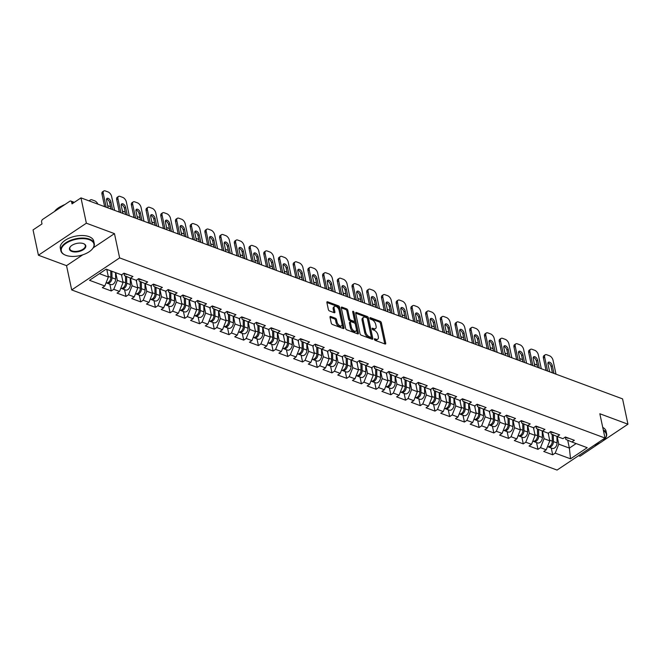 <?xml version="1.0" encoding="UTF-8"?>
<svg xmlns="http://www.w3.org/2000/svg" width="661" height="661" viewBox="0 0 661 661"><rect width="100%" height="100%" fill="white"/><g stroke="black" fill="none" stroke-linecap="round" stroke-linejoin="round"><path stroke-width="0.99" d="M374.382 339.324A0.942 0.504 56.2 0 0 375.2 340.365L385.033 344.009A1.339 0.719 56.2 0 0 385.537 343.993A1.339 0.719 56.2 0 0 385.718 343.224L381.38 322.799A1.339 0.719 56.2 0 0 380.207 321.32L370.375 317.668A0.942 0.504 56.2 0 0 370.02 317.685A0.942 0.504 56.2 0 0 369.896 318.222A0.942 0.504 56.2 0 0 370.714 319.263L371.986 319.734A4.296 2.305 56.2 0 1 375.721 324.46L376.084 326.162A4.296 2.305 56.2 0 1 375.506 328.633A4.296 2.305 56.2 0 1 373.886 328.699L372.614 328.22A0.942 0.504 56.2 0 0 372.267 328.236A0.942 0.504 56.2 0 0 372.135 328.773A0.942 0.504 56.2 0 0 372.953 329.814L374.225 330.285A4.296 2.305 56.2 0 1 377.96 335.011L378.323 336.713A4.296 2.305 56.2 0 1 377.745 339.184A4.296 2.305 56.2 0 1 376.134 339.25L374.861 338.771A0.942 0.504 56.2 0 0 374.506 338.787A0.942 0.504 56.2 0 0 374.382 339.324M330.698 316.479A1.339 0.719 56.2 0 0 330.194 316.503A1.339 0.719 56.2 0 0 330.013 317.272L331.235 322.998A1.339 0.719 56.2 0 0 332.4 324.477L343.323 328.534A1.339 0.719 56.2 0 0 343.827 328.517A1.339 0.719 56.2 0 0 344.009 327.74L339.671 307.324A1.339 0.719 56.2 0 0 338.506 305.845L327.575 301.788A1.339 0.719 56.2 0 0 327.071 301.804A1.339 0.719 56.2 0 0 326.889 302.581L328.36 309.497A1.339 0.719 56.2 0 0 329.533 310.976L334.21 312.711A1.339 0.719 56.2 0 0 334.714 312.694A1.339 0.719 56.2 0 0 334.887 311.926L334.16 308.489A3.586 1.925 56.2 0 1 334.64 306.423A3.586 1.925 56.2 0 1 337.176 307.109A3.586 1.925 56.2 0 1 339.118 310.331L341.968 323.774A3.586 1.925 56.2 0 1 341.489 325.84A3.586 1.925 56.2 0 1 338.961 325.154A3.586 1.925 56.2 0 1 337.019 321.932L336.54 319.693A1.339 0.719 56.2 0 0 335.375 318.214L330.698 316.479L329.988 316.958M114.469 233.63L86.36 223.195L80.981 197.879L622.571 398.88L627.95 424.197L599.841 413.761L605.005 438.036L119.633 257.897L114.469 233.63L93.3 247.776M360.03 333.689A1.339 0.719 56.2 0 0 361.195 335.168L372.118 339.217A1.339 0.719 56.2 0 0 372.622 339.2A1.339 0.719 56.2 0 0 372.804 338.432L368.466 318.007A1.339 0.719 56.2 0 0 367.293 316.528L356.37 312.471A1.339 0.719 56.2 0 0 355.866 312.496A1.339 0.719 56.2 0 0 355.684 313.264L360.03 333.689M357.725 333.879L346.794 329.822A1.339 0.719 56.2 0 1 345.629 328.343L341.291 307.919A1.339 0.719 56.2 0 1 341.473 307.15A1.339 0.719 56.2 0 1 341.977 307.134L346.653 308.869A1.339 0.719 56.2 0 1 347.818 310.348L349.578 318.627A1.339 0.719 56.2 0 0 350.743 320.106L353.842 321.254A1.339 0.719 56.2 0 0 354.354 321.238A1.339 0.719 56.2 0 0 354.527 320.461L352.693 311.843A0.942 0.504 56.2 0 1 352.825 311.298A0.942 0.504 56.2 0 1 353.486 311.48A0.942 0.504 56.2 0 1 353.99 312.322L358.402 333.086A1.339 0.719 56.2 0 1 358.229 333.855A1.339 0.719 56.2 0 1 357.725 333.879M86.36 223.195L38.429 255.229L66.538 265.656L71.694 289.931L119.633 257.897M71.694 289.931L557.066 470.07L605.005 438.036M109.85 284.189L111.288 290.972L113.783 289.311L117.344 280.33L115.725 272.696M111.288 290.972L102.331 287.651L104.818 285.982L89.491 280.297L106.173 269.151L121.5 274.836L123.995 273.175L132.952 276.496L130.465 278.165L136.216 280.297L138.711 278.628L147.667 281.958L145.172 283.627L150.931 285.759L153.418 284.09L162.383 287.419L159.888 289.08L165.647 291.22L168.134 289.551L177.098 292.881L174.603 294.542L180.354 296.682L182.849 295.013L191.806 298.342L189.319 300.003L195.069 302.143L197.565 300.474L206.521 303.804L204.034 305.465L209.785 307.605L212.28 305.936L221.237 309.257L218.741 310.926L224.5 313.066L226.987 311.397L235.952 314.719L233.457 316.388L239.216 318.519L241.703 316.859L250.668 320.18L248.172 321.849L253.923 323.981L256.418 322.32L265.383 325.642L262.888 327.311L268.639 329.442L271.134 327.782L280.09 331.103L277.603 332.772L283.354 334.904L285.849 333.243L294.806 336.565L292.311 338.234L298.07 340.365L300.557 338.705L309.522 342.026L307.026 343.695L312.785 345.827L315.272 344.158L324.237 347.488L321.742 349.157L327.492 351.288L329.988 349.619L338.953 352.949L336.457 354.61L342.208 356.75L344.703 355.081L353.66 358.411L351.173 360.071L356.923 362.211L359.419 360.542L368.375 363.872L365.888 365.533L371.639 367.673L374.134 366.004L383.091 369.334L380.596 370.995L386.355 373.135L388.842 371.465L397.806 374.795L395.311 376.456L401.062 378.596L403.557 376.927L412.522 380.249L410.027 381.918L415.777 384.049L418.273 382.389L427.229 385.71L424.742 387.379L430.493 389.511L432.988 387.85L441.945 391.172L439.458 392.841L445.208 394.972L447.704 393.312L456.66 396.633L454.165 398.302L459.924 400.434L462.411 398.773L471.376 402.095L468.88 403.764L474.639 405.895L477.126 404.235L486.091 407.556L483.596 409.225L489.347 411.357L491.842 409.688L500.798 413.018L498.311 414.687L504.062 416.818L506.557 415.149L515.514 418.479L513.027 420.14L518.778 422.28L521.273 420.611L530.229 423.941L527.734 425.601L533.493 427.741L535.98 426.072L544.945 429.402L542.45 431.063L548.209 433.203L550.696 431.534L559.66 434.864L557.165 436.524L562.916 438.664L565.411 436.995L574.376 440.325L571.881 441.986L587.208 447.679L570.526 458.825L555.199 453.132L558.76 444.151L557.14 436.516M551.266 448.018L552.703 454.801L555.199 453.132M552.703 454.801L543.747 451.471L546.242 449.81L540.483 447.671L544.053 438.689L542.425 431.055L536.426 428.485L535.988 426.403M536.55 442.556L537.996 449.34L540.483 447.671M537.996 449.34L529.031 446.01L531.527 444.349L525.768 442.209L529.337 433.228L527.709 425.593L521.719 423.032L521.273 420.941M521.835 437.095L523.281 443.878L525.768 442.209M523.281 443.878L514.316 440.557L516.811 438.887L511.06 436.747L514.622 427.766L513.002 420.132L507.004 417.57L506.557 415.48M507.119 431.633L508.565 438.417L511.06 436.747M508.565 438.417L499.6 435.095L502.096 433.426L496.345 431.294L499.906 422.305L498.287 414.67M492.412 426.171L493.85 432.955L496.345 431.294M493.85 432.955L484.893 429.633L487.38 427.964L481.629 425.833L485.191 416.843L483.571 409.209M477.696 420.71L479.134 427.493L481.629 425.833M479.134 427.493L470.178 424.172L472.673 422.503L466.914 420.371L470.483 411.39L468.856 403.747M462.981 415.248L464.419 422.032L466.914 420.371M464.419 422.032L455.462 418.71L457.957 417.041L452.198 414.91L455.768 405.928L454.14 398.286L448.15 395.724L447.704 393.642M448.265 409.787L449.711 416.57L452.198 414.91M449.711 416.57L440.747 413.249L443.242 411.58L437.491 409.448L441.052 400.467L439.433 392.832L433.434 390.263L432.988 388.181M433.55 404.334L434.996 411.109L437.491 409.448M434.996 411.109L426.031 407.787L428.526 406.118L422.776 403.987L426.337 395.005L424.717 387.371L418.719 384.801L418.273 382.719M418.843 398.872L420.28 405.656L422.776 403.987M420.28 405.656L411.324 402.326L413.811 400.657L408.06 398.525L411.621 389.544L410.002 381.909M404.127 393.411L405.565 400.194L408.06 398.525M405.565 400.194L396.608 396.864L399.095 395.204L393.345 393.064L396.914 384.082L395.286 376.448M389.412 387.949L390.849 394.733L393.345 393.064M390.849 394.733L381.893 391.403L384.388 389.742L378.629 387.602L382.198 378.621L380.571 370.986M374.696 382.488L376.142 389.271L378.629 387.602M376.142 389.271L367.177 385.941L369.673 384.281L363.914 382.141L367.483 373.159L365.855 365.525M359.981 377.026L361.427 383.81L363.914 382.141M361.427 383.81L352.462 380.48L354.957 378.819L349.206 376.679L352.767 367.698L351.148 360.063L345.149 357.502L344.703 355.411M345.273 371.565L346.711 378.348L349.206 376.679M346.711 378.348L337.754 375.027L340.241 373.358L334.491 371.218L338.052 362.236L336.432 354.602M330.558 366.103L331.996 372.887L334.491 371.218M331.996 372.887L323.039 369.565L325.526 367.896L319.775 365.764L323.345 356.775L321.717 349.14M315.842 360.642L317.28 367.425L319.775 365.764M317.28 367.425L308.323 364.104L310.819 362.435L305.06 360.303L308.629 351.313L307.001 343.679M301.127 355.18L302.573 361.964L305.06 360.303M302.573 361.964L293.608 358.642L296.103 356.973L290.344 354.841L293.914 345.86L292.286 338.217M286.411 349.719L287.857 356.502L290.344 354.841M287.857 356.502L278.892 353.181L281.388 351.512L275.637 349.38L279.198 340.398L277.579 332.756M271.696 344.257L273.142 351.041L275.637 349.38M273.142 351.041L264.177 347.719L266.672 346.05L260.921 343.918L264.483 334.937L262.863 327.302L256.865 324.733L256.418 322.651M256.989 338.796L258.426 345.579L260.921 343.918M258.426 345.579L249.47 342.258L251.957 340.589L246.206 338.457L249.767 329.475L248.148 321.841M242.273 333.342L243.711 340.126L246.206 338.457M243.711 340.126L234.754 336.796L237.249 335.127L231.49 332.995L235.06 324.014L233.432 316.379M227.558 327.881L229.003 334.664L231.49 332.995M229.003 334.664L220.039 331.335L222.534 329.674L216.775 327.534L220.344 318.552L218.717 310.918M212.842 322.419L214.288 329.203L216.775 327.534M214.288 329.203L205.323 325.873L207.818 324.212L202.068 322.072L205.629 313.091L204.009 305.456M198.126 316.958L199.572 323.741L202.068 322.072M199.572 323.741L190.608 320.411L193.103 318.751L187.352 316.611L190.913 307.629L189.294 299.995M183.419 311.496L184.857 318.28L187.352 316.611M184.857 318.28L175.9 314.95L178.387 313.289L172.637 311.149L176.198 302.168L174.578 294.533M168.704 306.035L170.141 312.818L172.637 311.149M170.141 312.818L161.185 309.488L163.672 307.828L157.921 305.688L161.491 296.706L159.863 289.072L153.864 286.51L153.426 284.42M153.988 300.573L155.426 307.357L157.921 305.688M155.426 307.357L146.469 304.035L148.965 302.366L143.206 300.234L146.775 291.245L145.147 283.61M139.273 295.112L140.719 301.895L143.206 300.234M140.719 301.895L131.754 298.574L134.249 296.905L128.498 294.773L132.06 285.783L130.44 278.149M124.557 289.65L126.003 296.434L128.498 294.773M126.003 296.434L117.038 293.112L119.534 291.443L113.783 289.311M123.995 273.497L124.442 275.587L130.465 278.165M117.344 280.33L123.095 282.462L121.475 274.827M119.534 291.443L123.095 282.462M138.711 278.959L139.157 281.049L145.172 283.627M132.06 285.783L137.81 287.923L136.191 280.289M134.249 296.905L137.81 287.923M146.775 291.245L152.526 293.385L150.906 285.75M148.965 302.366L152.526 293.385M168.142 289.882L168.58 291.972L174.603 294.542M161.491 296.706L167.241 298.846L165.622 291.212M163.672 307.828L167.241 298.846M182.849 295.343L183.295 297.425L189.319 300.003M176.198 302.168L181.957 304.308L180.329 296.673M178.387 313.289L181.957 304.308M197.565 300.805L198.011 302.887L204.034 305.465M190.913 307.629L196.672 309.769L195.045 302.135M193.103 318.751L196.672 309.769M212.28 306.266L212.726 308.348L218.741 310.926M205.629 313.091L211.38 315.231L209.76 307.596M207.818 324.212L211.38 315.231M226.996 311.728L227.434 313.81L233.457 316.388M220.344 318.552L226.095 320.684L224.476 313.05M222.534 329.674L226.095 320.684M241.711 317.189L242.149 319.271L248.172 321.849M235.06 324.014L240.811 326.146L239.191 318.511M237.249 335.127L240.811 326.146M249.767 329.475L255.526 331.607L253.898 323.973M251.957 340.589L255.526 331.607M271.134 328.112L271.58 330.194L277.603 332.772M264.483 334.937L270.242 337.069L268.614 329.434M266.672 346.05L270.242 337.069M285.849 333.565L286.296 335.656L292.311 338.234M279.198 340.398L284.949 342.53L283.329 334.896M281.388 351.512L284.949 342.53M300.565 339.027L301.003 341.117L307.026 343.695M293.914 345.86L299.664 347.992L298.045 340.357M296.103 356.973L299.664 347.992M315.28 344.488L315.718 346.579L321.742 349.157M308.629 351.313L314.38 353.453L312.76 345.819M310.819 362.435L314.38 353.453M329.988 349.95L330.434 352.04L336.457 354.61M323.345 356.775L329.095 358.915L327.468 351.28M325.526 367.896L329.095 358.915M338.052 362.236L343.811 364.376L342.183 356.742M340.241 373.358L343.811 364.376M359.419 360.873L359.865 362.955L365.888 365.533M352.767 367.698L358.518 369.838L356.899 362.203M354.957 378.819L358.518 369.838M374.134 366.334L374.58 368.417L380.596 370.995M367.483 373.159L373.234 375.299L371.614 367.665M369.673 384.281L373.234 375.299M388.85 371.796L389.288 373.878L395.311 376.456M382.198 378.621L387.949 380.761L386.33 373.126M384.388 389.742L387.949 380.761M403.557 377.257L404.003 379.34L410.027 381.918M396.914 384.082L402.665 386.214L401.037 378.579M399.095 395.204L402.665 386.214M411.621 389.544L417.38 391.676L415.752 384.041M413.811 400.657L417.38 391.676M426.337 395.005L432.096 397.137L430.468 389.503M428.526 406.118L432.096 397.137M441.052 400.467L446.803 402.599L445.183 394.964M443.242 411.58L446.803 402.599M462.419 399.095L462.857 401.186L468.88 403.764M455.768 405.928L461.518 408.06L459.899 400.426M457.957 417.041L461.518 408.06M477.135 404.557L477.573 406.647L483.596 409.225M470.483 411.39L476.234 413.522L474.615 405.887M472.673 422.503L476.234 413.522M491.842 410.018L492.288 412.109L498.311 414.687M485.191 416.843L490.949 418.983L489.322 411.349M487.38 427.964L490.949 418.983M499.906 422.305L505.665 424.445L504.037 416.81M502.096 433.426L505.665 424.445M514.622 427.766L520.372 429.906L518.753 422.272M516.811 438.887L520.372 429.906M529.337 433.228L535.088 435.368L533.468 427.733M531.527 444.349L535.088 435.368M550.704 431.864L551.142 433.947L557.165 436.524M544.053 438.689L549.803 440.829L548.184 433.195M546.242 449.81L549.803 440.829M565.411 437.326L565.857 439.408L571.881 441.986M558.76 444.151L569.377 448.092L576.144 443.564M567.7 440.201L569.377 448.092L570.526 458.825M578.582 455.693L580.019 456.23L600.205 442.738M602.642 441.11L627.95 424.197M38.429 255.229L33.05 229.912L42.015 223.922L41.618 222.071A2.049 1.388 -69.6 0 1 42.692 219.378L69.818 201.25A2.049 1.388 -69.6 0 1 70.901 201.06A2.049 1.388 -69.6 0 1 71.628 202.018L72.016 203.869L80.981 197.879M99.406 273.671L108.387 277L106.76 269.366M104.818 285.982L108.387 277M66.538 265.656L82.757 254.824M374.481 339.63L375.175 339.886A4.296 2.305 56.2 0 0 376.787 339.828L377.745 339.184M375.506 328.633L374.547 329.277A4.296 2.305 56.2 0 1 372.928 329.335L372.242 329.079M384.768 343.918A1.339 0.719 56.2 0 0 384.76 343.86L380.422 323.444A1.339 0.719 56.2 0 0 379.249 321.965L370.003 318.528M371.854 339.126A1.339 0.719 56.2 0 0 371.846 339.068L367.499 318.643A1.339 0.719 56.2 0 0 366.334 317.173L355.676 313.215M370.763 337.25A0.942 0.504 56.2 0 0 371.118 337.242A0.942 0.504 56.2 0 0 371.242 336.697L367.433 318.776A0.942 0.504 56.2 0 0 366.615 317.743L365.269 317.239A4.296 2.305 56.2 0 0 363.657 317.305A4.296 2.305 56.2 0 0 363.079 319.775L365.682 332.029A4.296 2.305 56.2 0 0 369.416 336.755L370.763 337.25L369.805 337.895A0.942 0.504 56.2 0 0 370.16 337.878L371.118 337.242M363.657 317.305L362.699 317.941A4.296 2.305 56.2 0 0 362.121 320.411L363.079 319.775M369.805 337.895L368.458 337.399A4.296 2.305 56.2 0 1 364.723 332.665L362.121 320.411M341.283 307.869L345.695 309.505L346.653 308.869M354.354 321.238L353.387 321.874A1.339 0.719 56.2 0 1 352.883 321.899L349.785 320.742A1.339 0.719 56.2 0 1 348.62 319.271L346.86 310.984A1.339 0.719 56.2 0 0 345.695 309.505M357.461 333.78A1.339 0.719 56.2 0 0 357.444 333.731L353.032 312.967A0.942 0.504 56.2 0 0 352.834 312.488M351.404 327.22A3.586 1.925 56.2 0 0 353.346 330.442A3.586 1.925 56.2 0 0 355.874 331.128A3.586 1.925 56.2 0 0 356.353 329.062L355.354 324.32A1.339 0.719 56.2 0 0 354.18 322.841L351.082 321.692A1.339 0.719 56.2 0 0 350.578 321.709A1.339 0.719 56.2 0 0 350.396 322.485L351.404 327.22L350.446 327.864A3.586 1.925 56.2 0 0 352.387 331.078A3.586 1.925 56.2 0 0 354.916 331.764L355.874 331.128M350.578 321.709L349.619 322.353A1.339 0.719 56.2 0 0 349.438 323.122L350.396 322.485M350.446 327.864L349.438 323.122M341.489 325.84L340.531 326.476A3.586 1.925 56.2 0 1 338.002 325.79A3.586 1.925 56.2 0 1 336.061 322.576L335.581 320.337A1.339 0.719 56.2 0 0 334.416 318.858L330.004 317.222M334.64 306.423L333.681 307.068A3.586 1.925 56.2 0 0 333.202 309.133L334.16 308.489M333.945 312.612A1.339 0.719 56.2 0 0 333.929 312.562L333.202 309.133M343.059 328.434A1.339 0.719 56.2 0 0 343.051 328.385L338.713 307.96A1.339 0.719 56.2 0 0 337.54 306.481L326.881 302.523M548.06 446.729A4.511 3.057 -69.6 0 0 548.589 447.026A4.511 3.057 -69.6 0 0 551.861 445.828A4.511 3.057 -69.6 0 0 553.431 441.589L553.298 434.872M548.589 447.026L552.224 448.373A4.511 3.057 -69.6 0 0 555.488 447.175A4.511 3.057 -69.6 0 0 557.058 442.936L556.934 436.425M551.985 443.167A2.735 1.851 110.4 0 1 551.786 443.705M537.277 365.326A4.098 2.206 56.2 0 0 536.154 364.674L534.427 364.029M547.506 446.621A4.511 3.057 -69.6 0 0 552.299 441.176L552.166 434.384M548.572 435.037L548.531 432.98M530.452 364.698A4.098 2.206 -123.8 0 1 530.634 364.55L531.171 364.194M547.969 362.93A3.148 1.686 -123.8 0 1 551.076 366.491L552.431 372.854M546.06 370.49L543.408 358.006A4.098 2.206 -123.8 0 1 543.962 355.643L545.209 354.817A4.098 2.206 56.2 0 0 544.656 357.171L543.408 358.006M568.708 438.218A4.511 3.057 110.4 0 1 567.559 438.119L565.097 437.21M545.209 354.817A4.098 2.206 56.2 0 1 546.746 354.759L549.481 355.767A4.098 2.206 56.2 0 1 553.05 360.286L556 374.176M547.605 371.061L544.656 357.171M549.638 371.812L547.986 364.054A3.148 1.686 -123.8 0 1 548.407 362.245A3.148 1.686 -123.8 0 1 550.621 362.839A3.148 1.686 -123.8 0 1 552.323 365.665L553.976 373.424M602.741 427.394A17.087 8.593 -12 0 1 606.079 431.236L606.616 433.773A17.087 8.593 -12 0 1 604.542 439.325A17.087 8.593 -12 0 1 604.402 439.482M603.278 429.939A17.087 8.593 -12 0 1 606.616 433.773M594.214 445.25A16.682 8.386 168 0 0 604.261 439.631A16.682 8.386 168 0 0 603.443 430.691M89.326 239.712A16.682 8.386 168 0 0 66.422 243.066A16.682 8.386 168 0 0 65.373 255.121A16.682 8.386 168 0 0 65.935 255.344A16.682 8.386 168 0 0 91.912 249.478A16.682 8.386 168 0 0 89.326 239.712M65.191 255.039A17.087 8.593 -12 0 1 65.001 254.956A17.087 8.593 -12 0 1 60.845 250.734A17.087 8.593 -12 0 1 70.372 240.414A17.087 8.593 -12 0 1 89.541 239.175A17.087 8.593 -12 0 1 94.275 243.628A17.087 8.593 -12 0 1 92.193 249.18A17.087 8.593 -12 0 1 92.053 249.329M83.476 243.62A8.337 4.197 -12 0 1 83.757 243.727A8.337 4.197 -12 0 1 83.236 249.759A8.337 4.197 -12 0 1 71.785 251.436A8.337 4.197 -12 0 1 70.487 246.553A8.337 4.197 -12 0 1 83.476 243.62M70.636 246.404A7.932 3.991 168 0 0 69.802 248.825A7.932 3.991 168 0 0 71.999 250.899A7.932 3.991 168 0 0 80.89 250.321A7.932 3.991 168 0 0 85.31 245.528A7.932 3.991 168 0 0 83.567 243.653M54.541 211.462A17.087 8.593 -12 0 1 64.109 205.067M61.919 205.943A12.303 6.189 -12 0 1 64.869 204.555M60.845 250.734L60.3 248.189A17.087 8.593 -12 0 1 69.826 237.869A17.087 8.593 -12 0 1 89.004 236.63A17.087 8.593 -12 0 1 93.73 241.083L94.275 243.628M533.344 441.267A4.511 3.057 -69.6 0 0 533.881 441.565A4.511 3.057 -69.6 0 0 537.145 440.366A4.511 3.057 -69.6 0 0 538.715 436.128L538.583 429.41M533.881 441.565L537.509 442.911A4.511 3.057 -69.6 0 0 540.781 441.713A4.511 3.057 -69.6 0 0 542.342 437.483L542.218 430.964M537.269 437.706A2.735 1.851 110.4 0 1 537.079 438.243M522.562 359.865A4.098 2.206 56.2 0 0 521.446 359.212L519.711 358.576M532.791 441.16A4.511 3.057 -69.6 0 0 537.583 435.715L537.451 428.923M533.857 429.584L533.824 427.518M515.745 359.237A4.098 2.206 -123.8 0 1 515.919 359.088L516.456 358.733M518.629 435.806A4.511 3.057 -69.6 0 0 519.166 436.103A4.511 3.057 -69.6 0 0 522.43 434.905A4.511 3.057 -69.6 0 0 523.999 430.675L523.876 423.949M519.166 436.103L522.793 437.45A4.511 3.057 -69.6 0 0 526.065 436.252A4.511 3.057 -69.6 0 0 527.627 432.021L527.511 425.502M522.562 432.253A2.735 1.851 110.4 0 1 522.364 432.781M507.846 354.403A4.098 2.206 56.2 0 0 506.731 353.751L504.996 353.114M518.075 435.698A4.511 3.057 -69.6 0 0 522.868 430.253L522.735 423.47M519.149 424.122L519.108 422.057M501.03 353.775A4.098 2.206 -123.8 0 1 501.203 353.627L501.74 353.271M503.913 430.352A4.511 3.057 -69.6 0 0 504.45 430.642A4.511 3.057 -69.6 0 0 507.722 429.443A4.511 3.057 -69.6 0 0 509.284 425.213L509.16 418.487M504.45 430.642L508.086 431.988A4.511 3.057 -69.6 0 0 511.35 430.79A4.511 3.057 -69.6 0 0 512.919 426.56L512.796 420.049M507.846 426.791A2.735 1.851 110.4 0 1 507.648 427.32M493.131 348.942A4.098 2.206 56.2 0 0 492.015 348.289L490.288 347.653M503.36 430.237A4.511 3.057 -69.6 0 0 508.152 424.792L508.028 418.008M504.434 418.661L504.393 416.595M486.314 348.314A4.098 2.206 -123.8 0 1 486.488 348.165L487.025 347.81M489.198 424.891A4.511 3.057 -69.6 0 0 489.735 425.18A4.511 3.057 -69.6 0 0 493.007 423.982A4.511 3.057 -69.6 0 0 494.568 419.752L494.445 413.026M489.735 425.18L493.37 426.527A4.511 3.057 -69.6 0 0 496.634 425.329A4.511 3.057 -69.6 0 0 498.204 421.098L498.08 414.587M493.131 421.33A2.735 1.851 110.4 0 1 492.932 421.858M478.415 343.48A4.098 2.206 56.2 0 0 477.3 342.828L475.573 342.191M488.644 424.775A4.511 3.057 -69.6 0 0 493.437 419.33L493.313 412.547M489.718 413.199L489.677 411.134M471.599 342.852A4.098 2.206 -123.8 0 1 471.78 342.704L472.318 342.348M474.491 419.429A4.511 3.057 -69.6 0 0 475.019 419.718A4.511 3.057 -69.6 0 0 478.291 418.52A4.511 3.057 -69.6 0 0 479.861 414.29L479.729 407.564M475.019 419.718L478.655 421.065A4.511 3.057 -69.6 0 0 481.919 419.867A4.511 3.057 -69.6 0 0 483.488 415.637L483.365 409.126M478.415 415.868A2.735 1.851 110.4 0 1 478.217 416.397M463.708 338.019A4.098 2.206 56.2 0 0 462.584 337.374L460.857 336.73M473.937 419.314A4.511 3.057 -69.6 0 0 478.729 413.869L478.597 407.085M475.003 407.738L474.962 405.672M456.883 337.391A4.098 2.206 -123.8 0 1 457.065 337.242L457.602 336.887M533.253 357.469A3.148 1.686 -123.8 0 1 536.36 361.03L537.715 367.392M531.345 365.029L528.693 352.544A4.098 2.206 -123.8 0 1 529.246 350.181L530.494 349.355A4.098 2.206 56.2 0 0 529.94 351.71L528.693 352.544M553.992 432.757A4.511 3.057 110.4 0 1 552.852 432.658L550.382 431.749M530.494 349.355A4.098 2.206 56.2 0 1 532.031 349.297L534.766 350.305A4.098 2.206 56.2 0 1 538.335 354.825L541.285 368.714M532.89 365.599L529.94 351.71M534.923 366.351L533.27 358.593A3.148 1.686 -123.8 0 1 533.691 356.783A3.148 1.686 -123.8 0 1 535.906 357.386A3.148 1.686 -123.8 0 1 537.608 360.204L539.26 367.962M518.538 352.007A3.148 1.686 -123.8 0 1 521.653 355.577L523 361.931M516.638 359.567L513.977 347.083A4.098 2.206 -123.8 0 1 514.531 344.72L515.778 343.894A4.098 2.206 56.2 0 0 515.225 346.248L513.977 347.083M539.277 427.295A4.511 3.057 110.4 0 1 538.137 427.204L535.666 426.287M515.778 343.894A4.098 2.206 56.2 0 1 517.315 343.836L520.058 344.852A4.098 2.206 56.2 0 1 523.619 349.363L526.569 363.253M518.183 360.138L515.225 346.248M520.207 360.889L518.555 353.131A3.148 1.686 -123.8 0 1 518.976 351.322A3.148 1.686 -123.8 0 1 521.198 351.925A3.148 1.686 -123.8 0 1 522.892 354.742L524.545 362.501M503.822 346.546A3.148 1.686 -123.8 0 1 506.937 350.115L508.284 356.469M501.922 354.106L499.27 341.621A4.098 2.206 -123.8 0 1 499.815 339.267L501.063 338.432A4.098 2.206 56.2 0 0 500.509 340.787L499.27 341.621M524.57 421.834A4.511 3.057 110.4 0 1 523.421 421.743L520.951 420.826M501.063 338.432A4.098 2.206 56.2 0 1 502.608 338.374L505.343 339.39A4.098 2.206 56.2 0 1 508.904 343.902L511.862 357.791M503.467 354.676L500.509 340.787M505.491 355.428L503.839 347.669A3.148 1.686 -123.8 0 1 504.269 345.86A3.148 1.686 -123.8 0 1 506.483 346.463A3.148 1.686 -123.8 0 1 508.185 349.281L509.829 357.039M489.107 341.084A3.148 1.686 -123.8 0 1 492.222 344.654L493.569 351.008M487.207 348.644L484.554 336.16A4.098 2.206 -123.8 0 1 485.1 333.805L486.347 332.97A4.098 2.206 56.2 0 0 485.802 335.325L484.554 336.16M509.854 416.372A4.511 3.057 110.4 0 1 508.706 416.281L506.243 415.364M486.347 332.97A4.098 2.206 56.2 0 1 487.892 332.913L490.627 333.929A4.098 2.206 56.2 0 1 494.197 338.449L497.146 352.33M488.752 349.215L485.802 335.325M490.776 349.966L489.132 342.208A3.148 1.686 -123.8 0 1 489.553 340.398A3.148 1.686 -123.8 0 1 491.767 341.002A3.148 1.686 -123.8 0 1 493.47 343.819L495.114 351.578M474.391 335.623A3.148 1.686 -123.8 0 1 477.506 339.192L478.861 345.546M472.491 343.183L469.839 330.698A4.098 2.206 -123.8 0 1 470.392 328.343L471.632 327.509A4.098 2.206 56.2 0 0 471.086 329.872L469.839 330.698M495.139 410.919A4.511 3.057 110.4 0 1 493.99 410.82L491.528 409.903M471.632 327.509A4.098 2.206 56.2 0 1 473.177 327.451L475.912 328.467A4.098 2.206 56.2 0 1 479.481 332.987L482.431 346.876M474.036 343.753L471.086 329.872M476.069 344.513L474.416 336.746A3.148 1.686 -123.8 0 1 474.838 334.937A3.148 1.686 -123.8 0 1 477.052 335.54A3.148 1.686 -123.8 0 1 478.754 338.358L480.407 346.116M459.775 413.968A4.511 3.057 -69.6 0 0 460.312 414.257A4.511 3.057 -69.6 0 0 463.576 413.059A4.511 3.057 -69.6 0 0 465.146 408.829L465.013 402.111M460.312 414.257L463.939 415.604A4.511 3.057 -69.6 0 0 467.211 414.406A4.511 3.057 -69.6 0 0 468.773 410.175L468.649 403.664M463.7 410.407A2.735 1.851 110.4 0 1 463.51 410.935M448.993 332.557A4.098 2.206 56.2 0 0 447.877 331.913L446.142 331.268M459.221 413.852A4.511 3.057 -69.6 0 0 464.014 408.407L463.882 401.624M460.287 402.276L460.254 400.219M442.176 331.929A4.098 2.206 -123.8 0 1 442.349 331.789L442.887 331.425M459.684 330.161A3.148 1.686 -123.8 0 1 462.791 333.731L464.146 340.085M457.776 337.721L455.123 325.237A4.098 2.206 -123.8 0 1 455.677 322.882L456.925 322.047A4.098 2.206 56.2 0 0 456.371 324.411L455.123 325.237M480.423 405.457A4.511 3.057 110.4 0 1 479.275 405.358L476.812 404.441M456.925 322.047A4.098 2.206 56.2 0 1 458.461 321.99L461.196 323.006A4.098 2.206 56.2 0 1 464.766 327.526L467.715 341.415M459.321 338.3L456.371 324.411M461.353 339.052L459.701 331.285A3.148 1.686 -123.8 0 1 460.122 329.475A3.148 1.686 -123.8 0 1 462.336 330.079A3.148 1.686 -123.8 0 1 464.039 332.896L465.691 340.663M445.06 408.506A4.511 3.057 -69.6 0 0 445.597 408.795A4.511 3.057 -69.6 0 0 448.86 407.597A4.511 3.057 -69.6 0 0 450.43 403.367L450.306 396.65M445.597 408.795L449.224 410.151A4.511 3.057 -69.6 0 0 452.496 408.952A4.511 3.057 -69.6 0 0 454.057 404.714L453.942 398.203M448.993 404.945A2.735 1.851 110.4 0 1 448.794 405.474M434.277 327.096A4.098 2.206 56.2 0 0 433.162 326.451L431.426 325.807M444.506 408.391A4.511 3.057 -69.6 0 0 449.298 402.946L449.166 396.162M445.58 396.815L445.539 394.757M427.46 326.468A4.098 2.206 -123.8 0 1 427.634 326.327L428.171 325.964M444.969 324.708A3.148 1.686 -123.8 0 1 448.075 328.269L449.43 334.623M443.06 332.26L440.408 319.784A4.098 2.206 -123.8 0 1 440.961 317.42L442.209 316.586A4.098 2.206 56.2 0 0 441.655 318.949L440.408 319.784M465.708 399.996A4.511 3.057 110.4 0 1 464.567 399.897L462.097 398.98M442.209 316.586A4.098 2.206 56.2 0 1 443.746 316.528L446.481 317.544A4.098 2.206 56.2 0 1 450.05 322.064L453 335.953M444.605 332.838L441.655 318.949M446.638 333.59L444.985 325.823A3.148 1.686 -123.8 0 1 445.407 324.014A3.148 1.686 -123.8 0 1 447.629 324.617A3.148 1.686 -123.8 0 1 449.323 327.435L450.976 335.201M430.344 403.045A4.511 3.057 -69.6 0 0 430.881 403.334A4.511 3.057 -69.6 0 0 434.145 402.144A4.511 3.057 -69.6 0 0 435.715 397.905L435.591 391.188M430.881 403.334L434.508 404.689A4.511 3.057 -69.6 0 0 437.78 403.491A4.511 3.057 -69.6 0 0 439.35 399.252L439.226 392.741M434.277 399.484A2.735 1.851 110.4 0 1 434.079 400.012M419.561 321.634A4.098 2.206 56.2 0 0 418.446 320.99L416.719 320.345M429.79 402.937A4.511 3.057 -69.6 0 0 434.583 397.484L434.459 390.701M430.865 391.353L430.823 389.296M412.745 321.006A4.098 2.206 -123.8 0 1 412.918 320.866L413.456 320.502M430.253 319.246A3.148 1.686 -123.8 0 1 433.368 322.808L434.715 329.161M428.353 326.798L425.701 314.322A4.098 2.206 -123.8 0 1 426.246 311.959L427.493 311.124A4.098 2.206 56.2 0 0 426.94 313.488L425.701 314.322M451 394.534A4.511 3.057 110.4 0 1 449.852 394.435L447.381 393.518M427.493 311.124A4.098 2.206 56.2 0 1 429.039 311.067L431.773 312.083A4.098 2.206 56.2 0 1 435.335 316.602L438.293 330.492M429.898 327.377L426.94 313.488M431.922 328.129L430.27 320.362A3.148 1.686 -123.8 0 1 430.691 318.552A3.148 1.686 -123.8 0 1 432.914 319.156A3.148 1.686 -123.8 0 1 434.616 321.973L436.26 329.74M415.629 397.583A4.511 3.057 -69.6 0 0 416.166 397.881A4.511 3.057 -69.6 0 0 419.438 396.683A4.511 3.057 -69.6 0 0 420.999 392.444L420.875 385.727M416.166 397.881L419.801 399.227A4.511 3.057 -69.6 0 0 423.065 398.029A4.511 3.057 -69.6 0 0 424.635 393.791L424.511 387.28M419.561 394.022A2.735 1.851 110.4 0 1 419.363 394.551M404.846 316.181A4.098 2.206 56.2 0 0 403.731 315.528L402.004 314.884M415.075 397.476A4.511 3.057 -69.6 0 0 419.867 392.023L419.743 385.239M416.149 385.892L416.108 383.834M398.029 315.545A4.098 2.206 -123.8 0 1 398.211 315.404L398.748 315.041M415.538 313.785A3.148 1.686 -123.8 0 1 418.653 317.346L419.999 323.7M413.637 321.337L410.985 308.861A4.098 2.206 -123.8 0 1 411.53 306.497L412.778 305.663A4.098 2.206 56.2 0 0 412.233 308.026L410.985 308.861M436.285 389.073A4.511 3.057 110.4 0 1 435.136 388.974L432.674 388.057M412.778 305.663A4.098 2.206 56.2 0 1 414.323 305.605L417.058 306.621A4.098 2.206 56.2 0 1 420.627 311.141L423.577 325.03M415.182 321.915L412.233 308.026M417.207 322.667L415.562 314.9A3.148 1.686 -123.8 0 1 415.984 313.091A3.148 1.686 -123.8 0 1 418.198 313.694A3.148 1.686 -123.8 0 1 419.9 316.512L421.544 324.278M400.921 392.122A4.511 3.057 -69.6 0 0 401.45 392.419A4.511 3.057 -69.6 0 0 404.722 391.221A4.511 3.057 -69.6 0 0 406.284 386.982L406.16 380.265M401.45 392.419L405.086 393.766A4.511 3.057 -69.6 0 0 408.349 392.568A4.511 3.057 -69.6 0 0 409.919 388.329L409.795 381.818M404.846 388.561A2.735 1.851 110.4 0 1 404.648 389.089M390.139 310.72A4.098 2.206 56.2 0 0 389.015 310.067L387.288 309.422M400.368 392.014A4.511 3.057 -69.6 0 0 405.152 386.561L405.028 379.778M401.434 380.43L401.392 378.373M383.314 310.083A4.098 2.206 -123.8 0 1 383.496 309.943L384.033 309.588M400.822 308.323A3.148 1.686 -123.8 0 1 403.937 311.885L405.292 318.238M398.922 315.875L396.27 303.399A4.098 2.206 -123.8 0 1 396.823 301.036L398.062 300.201A4.098 2.206 56.2 0 0 397.517 302.564L396.27 303.399M421.569 383.611A4.511 3.057 110.4 0 1 420.421 383.512L417.959 382.595M398.062 300.201A4.098 2.206 56.2 0 1 399.608 300.144L402.342 301.16A4.098 2.206 56.2 0 1 405.912 305.679L408.862 319.569M400.467 316.454L397.517 302.564M402.491 317.206L400.847 309.439A3.148 1.686 -123.8 0 1 401.268 307.638A3.148 1.686 -123.8 0 1 403.483 308.233A3.148 1.686 -123.8 0 1 405.185 311.05L406.837 318.817M386.206 386.66A4.511 3.057 -69.6 0 0 386.743 386.958A4.511 3.057 -69.6 0 0 390.007 385.76A4.511 3.057 -69.6 0 0 391.576 381.521L391.444 374.804M386.743 386.958L390.37 388.304A4.511 3.057 -69.6 0 0 393.642 387.106A4.511 3.057 -69.6 0 0 395.204 382.868L395.08 376.357M390.13 383.099A2.735 1.851 110.4 0 1 389.94 383.628M375.423 305.258A4.098 2.206 56.2 0 0 374.3 304.605L372.573 303.961M385.652 386.553A4.511 3.057 -69.6 0 0 390.444 381.1L390.312 374.316M386.718 374.969L386.685 372.911M368.598 304.63A4.098 2.206 -123.8 0 1 368.78 304.481L369.317 304.126M386.115 302.862A3.148 1.686 -123.8 0 1 389.222 306.423L390.577 312.785M384.206 310.422L381.554 297.937A4.098 2.206 -123.8 0 1 382.108 295.574L383.355 294.74A4.098 2.206 56.2 0 0 382.802 297.103L381.554 297.937M406.854 378.15A4.511 3.057 110.4 0 1 405.705 378.051L403.243 377.134M383.355 294.74A4.098 2.206 56.2 0 1 384.892 294.682L387.627 295.698A4.098 2.206 56.2 0 1 391.196 300.218L394.146 314.107M385.751 310.992L382.802 297.103M387.784 311.744L386.131 303.986A3.148 1.686 -123.8 0 1 386.553 302.176A3.148 1.686 -123.8 0 1 388.767 302.771A3.148 1.686 -123.8 0 1 390.469 305.589L392.122 313.355M371.49 381.199A4.511 3.057 -69.6 0 0 372.027 381.496A4.511 3.057 -69.6 0 0 375.291 380.298A4.511 3.057 -69.6 0 0 376.861 376.059L376.737 369.342M372.027 381.496L375.655 382.843A4.511 3.057 -69.6 0 0 378.927 381.645A4.511 3.057 -69.6 0 0 380.488 377.406L380.364 370.895M375.423 377.638A2.735 1.851 110.4 0 1 375.225 378.175M360.708 299.797A4.098 2.206 56.2 0 0 359.592 299.144L357.857 298.499M370.937 381.091A4.511 3.057 -69.6 0 0 375.729 375.638L375.597 368.855M372.003 369.507L371.969 367.45M353.891 299.169A4.098 2.206 -123.8 0 1 354.065 299.02L354.602 298.665M371.399 297.4A3.148 1.686 -123.8 0 1 374.506 300.962L375.861 307.324M369.491 304.961L366.838 292.476A4.098 2.206 -123.8 0 1 367.392 290.113L368.64 289.287A4.098 2.206 56.2 0 0 368.086 291.641L366.838 292.476M392.138 372.688A4.511 3.057 110.4 0 1 390.998 372.589L388.528 371.68M368.64 289.287A4.098 2.206 56.2 0 1 370.177 289.229L372.911 290.237A4.098 2.206 56.2 0 1 376.481 294.756L379.431 308.646M371.036 305.531L368.086 291.641M373.068 306.283L371.416 298.524A3.148 1.686 -123.8 0 1 371.837 296.715A3.148 1.686 -123.8 0 1 374.06 297.31A3.148 1.686 -123.8 0 1 375.754 300.135L377.406 307.894M356.775 375.737A4.511 3.057 -69.6 0 0 357.312 376.035A4.511 3.057 -69.6 0 0 360.575 374.837A4.511 3.057 -69.6 0 0 362.145 370.598L362.021 363.88M357.312 376.035L360.939 377.381A4.511 3.057 -69.6 0 0 364.211 376.183A4.511 3.057 -69.6 0 0 365.781 371.953L365.657 365.434M360.708 372.176A2.735 1.851 110.4 0 1 360.509 372.713M345.992 294.335A4.098 2.206 56.2 0 0 344.877 293.682L343.15 293.046M356.221 375.63A4.511 3.057 -69.6 0 0 361.013 370.185L360.889 363.393M357.295 364.054L357.254 361.988M339.176 293.707A4.098 2.206 -123.8 0 1 339.349 293.558L339.886 293.203M356.684 291.939A3.148 1.686 -123.8 0 1 359.799 295.5L361.146 301.862M354.783 299.499L352.123 287.014A4.098 2.206 -123.8 0 1 352.677 284.651L353.924 283.825A4.098 2.206 56.2 0 0 353.371 286.18L352.123 287.014M377.431 367.227A4.511 3.057 110.4 0 1 376.283 367.128L373.812 366.219M353.924 283.825A4.098 2.206 56.2 0 1 355.469 283.767L358.204 284.775A4.098 2.206 56.2 0 1 361.765 289.295L364.723 303.184M356.329 300.069L353.371 286.18M358.353 300.821L356.7 293.063A3.148 1.686 -123.8 0 1 357.122 291.253A3.148 1.686 -123.8 0 1 359.344 291.856A3.148 1.686 -123.8 0 1 361.038 294.674L362.691 302.432M342.059 370.276A4.511 3.057 -69.6 0 0 342.596 370.573A4.511 3.057 -69.6 0 0 345.868 369.375A4.511 3.057 -69.6 0 0 347.43 365.145L347.306 358.419M342.596 370.573L346.232 371.92A4.511 3.057 -69.6 0 0 349.495 370.722A4.511 3.057 -69.6 0 0 351.065 366.491L350.941 359.972M345.992 366.723A2.735 1.851 110.4 0 1 345.794 367.252M331.277 288.874A4.098 2.206 56.2 0 0 330.161 288.221L328.434 287.585M341.506 370.168A4.511 3.057 -69.6 0 0 346.298 364.723L346.174 357.94M342.58 358.593L342.538 356.527M324.46 288.246A4.098 2.206 -123.8 0 1 324.642 288.097L325.171 287.742M341.968 286.477A3.148 1.686 -123.8 0 1 345.083 290.039L346.43 296.401M340.068 294.038L337.416 281.553A4.098 2.206 -123.8 0 1 337.961 279.19L339.209 278.364A4.098 2.206 56.2 0 0 338.655 280.718L337.416 281.553M362.715 361.765A4.511 3.057 110.4 0 1 361.567 361.674L359.105 360.757M339.209 278.364A4.098 2.206 56.2 0 1 340.754 278.306L343.489 279.322A4.098 2.206 56.2 0 1 347.05 283.833L350.008 297.723M341.613 294.608L338.655 280.718M343.637 295.36L341.993 287.601A3.148 1.686 -123.8 0 1 342.415 285.792A3.148 1.686 -123.8 0 1 344.629 286.395A3.148 1.686 -123.8 0 1 346.331 289.212L347.975 296.971M327.352 364.822A4.511 3.057 -69.6 0 0 327.881 365.112A4.511 3.057 -69.6 0 0 331.153 363.914A4.511 3.057 -69.6 0 0 332.714 359.683L332.59 352.957M327.881 365.112L331.516 366.458A4.511 3.057 -69.6 0 0 334.78 365.26A4.511 3.057 -69.6 0 0 336.35 361.03L336.226 354.519M331.277 361.261A2.735 1.851 110.4 0 1 331.078 361.79M316.569 283.412A4.098 2.206 56.2 0 0 315.446 282.759L313.719 282.123M326.798 364.707A4.511 3.057 -69.6 0 0 331.582 359.262L331.458 352.478M327.864 353.131L327.823 351.065M309.745 282.784A4.098 2.206 -123.8 0 1 309.926 282.635L310.463 282.28M327.253 281.016A3.148 1.686 -123.8 0 1 330.368 284.585L331.723 290.939M325.352 288.576L322.7 276.091A4.098 2.206 -123.8 0 1 323.254 273.737L324.493 272.902A4.098 2.206 56.2 0 0 323.948 275.257L322.7 276.091M348 356.304A4.511 3.057 110.4 0 1 346.851 356.213L344.389 355.296M324.493 272.902A4.098 2.206 56.2 0 1 326.038 272.844L328.773 273.861A4.098 2.206 56.2 0 1 332.343 278.372L335.292 292.261M326.898 289.146L323.948 275.257M328.922 289.898L327.278 282.14A3.148 1.686 -123.8 0 1 327.699 280.33A3.148 1.686 -123.8 0 1 329.913 280.933A3.148 1.686 -123.8 0 1 331.615 283.751L333.268 291.509M312.636 359.361A4.511 3.057 -69.6 0 0 313.165 359.65A4.511 3.057 -69.6 0 0 316.437 358.452A4.511 3.057 -69.6 0 0 318.007 354.222L317.875 347.496M313.165 359.65L316.801 360.997A4.511 3.057 -69.6 0 0 320.064 359.799A4.511 3.057 -69.6 0 0 321.634 355.568L321.51 349.058M316.561 355.8A2.735 1.851 110.4 0 1 316.363 356.329M301.854 277.95A4.098 2.206 56.2 0 0 300.73 277.298L299.003 276.662M312.083 359.245A4.511 3.057 -69.6 0 0 316.875 353.8L316.743 347.017M313.149 347.669L313.116 345.604M295.029 277.323A4.098 2.206 -123.8 0 1 295.211 277.174L295.748 276.819M312.546 275.554A3.148 1.686 -123.8 0 1 315.652 279.124L317.007 285.478M310.637 283.115L307.985 270.63A4.098 2.206 -123.8 0 1 308.538 268.275L309.786 267.441A4.098 2.206 56.2 0 0 309.232 269.795L307.985 270.63M333.284 350.842A4.511 3.057 110.4 0 1 332.136 350.751L329.674 349.834M309.786 267.441A4.098 2.206 56.2 0 1 311.323 267.383L314.058 268.399A4.098 2.206 56.2 0 1 317.627 272.919L320.577 286.8M312.182 283.685L309.232 269.795M314.215 284.437L312.562 276.678A3.148 1.686 -123.8 0 1 312.984 274.869A3.148 1.686 -123.8 0 1 315.198 275.472A3.148 1.686 -123.8 0 1 316.9 278.289L318.552 286.048M297.921 353.899A4.511 3.057 -69.6 0 0 298.458 354.189A4.511 3.057 -69.6 0 0 301.722 352.991A4.511 3.057 -69.6 0 0 303.292 348.76L303.159 342.034M298.458 354.189L302.085 355.535A4.511 3.057 -69.6 0 0 305.357 354.337A4.511 3.057 -69.6 0 0 306.919 350.107L306.795 343.596M301.846 350.338A2.735 1.851 110.4 0 1 301.656 350.867M287.138 272.489A4.098 2.206 56.2 0 0 286.023 271.845L284.288 271.2M297.367 353.784A4.511 3.057 -69.6 0 0 302.16 348.339L302.027 341.555M298.433 342.208L298.4 340.142M280.322 271.861A4.098 2.206 -123.8 0 1 280.495 271.712L281.032 271.357M297.83 270.093A3.148 1.686 -123.8 0 1 300.937 273.662L302.292 280.016M295.921 277.653L293.269 265.168A4.098 2.206 -123.8 0 1 293.823 262.814L295.07 261.979A4.098 2.206 56.2 0 0 294.517 264.342L293.269 265.168M318.569 345.389A4.511 3.057 110.4 0 1 317.429 345.29L314.958 344.373M295.07 261.979A4.098 2.206 56.2 0 1 296.607 261.921L299.342 262.938A4.098 2.206 56.2 0 1 302.912 267.457L305.861 281.346M297.467 278.223L294.517 264.342M299.499 278.983L297.847 271.217A3.148 1.686 -123.8 0 1 298.268 269.407A3.148 1.686 -123.8 0 1 300.491 270.01A3.148 1.686 -123.8 0 1 302.184 272.828L303.837 280.586M283.205 348.438A4.511 3.057 -69.6 0 0 283.743 348.727A4.511 3.057 -69.6 0 0 287.006 347.529A4.511 3.057 -69.6 0 0 288.576 343.299L288.452 336.581M283.743 348.727L287.37 350.074A4.511 3.057 -69.6 0 0 290.642 348.876A4.511 3.057 -69.6 0 0 292.203 344.645L292.088 338.135M287.138 344.877A2.735 1.851 110.4 0 1 286.94 345.406M272.423 267.027A4.098 2.206 56.2 0 0 271.307 266.383L269.572 265.739M282.652 348.322A4.511 3.057 -69.6 0 0 287.444 342.877L287.32 336.094M283.726 336.746L283.685 334.689M265.606 266.4A4.098 2.206 -123.8 0 1 265.78 266.259L266.317 265.896M283.115 264.631A3.148 1.686 -123.8 0 1 286.23 268.201L287.576 274.555M281.214 272.192L278.554 259.707A4.098 2.206 -123.8 0 1 279.107 257.352L280.355 256.518A4.098 2.206 56.2 0 0 279.801 258.881L278.554 259.707M303.862 339.928A4.511 3.057 110.4 0 1 302.713 339.828L300.243 338.911M280.355 256.518A4.098 2.206 56.2 0 1 281.9 256.46L284.635 257.476A4.098 2.206 56.2 0 1 288.196 261.996L291.154 275.885M282.759 272.77L279.801 258.881M284.784 273.522L283.131 265.755A3.148 1.686 -123.8 0 1 283.552 263.946A3.148 1.686 -123.8 0 1 285.775 264.549A3.148 1.686 -123.8 0 1 287.469 267.366L289.121 275.133M268.49 342.976A4.511 3.057 -69.6 0 0 269.027 343.266A4.511 3.057 -69.6 0 0 272.299 342.067A4.511 3.057 -69.6 0 0 273.861 337.837L273.737 331.12M269.027 343.266L272.663 344.612A4.511 3.057 -69.6 0 0 275.926 343.423A4.511 3.057 -69.6 0 0 277.496 339.184L277.372 332.673M272.423 339.415A2.735 1.851 110.4 0 1 272.225 339.944M257.707 261.566A4.098 2.206 56.2 0 0 256.592 260.921L254.865 260.277M267.936 342.861A4.511 3.057 -69.6 0 0 272.729 337.416L272.605 330.632M269.01 331.285L268.969 329.228M250.891 260.938A4.098 2.206 -123.8 0 1 251.073 260.798L251.601 260.434M268.399 259.17A3.148 1.686 -123.8 0 1 271.514 262.739L272.861 269.093M266.499 266.73L263.846 254.245A4.098 2.206 -123.8 0 1 264.392 251.891L265.639 251.056A4.098 2.206 56.2 0 0 265.086 253.419L263.846 254.245M289.146 334.466A4.511 3.057 110.4 0 1 287.998 334.367L285.527 333.45M265.639 251.056A4.098 2.206 56.2 0 1 267.184 250.998L269.919 252.015A4.098 2.206 56.2 0 1 273.48 256.534L276.438 270.423M268.044 267.308L265.086 253.419M270.068 268.06L268.416 260.294A3.148 1.686 -123.8 0 1 268.845 258.484A3.148 1.686 -123.8 0 1 271.06 259.087A3.148 1.686 -123.8 0 1 272.762 261.905L274.406 269.671M253.774 337.515A4.511 3.057 -69.6 0 0 254.311 337.804A4.511 3.057 -69.6 0 0 257.583 336.614A4.511 3.057 -69.6 0 0 259.145 332.376L259.021 325.658M254.311 337.804L257.947 339.159A4.511 3.057 -69.6 0 0 261.211 337.961A4.511 3.057 -69.6 0 0 262.781 333.722L262.657 327.212M257.707 333.954A2.735 1.851 110.4 0 1 257.509 334.483M243 256.104A4.098 2.206 56.2 0 0 241.876 255.46L240.15 254.815M253.221 337.407A4.511 3.057 -69.6 0 0 258.013 331.954L257.889 325.171M254.295 325.823L254.254 323.766M236.175 255.477A4.098 2.206 -123.8 0 1 236.357 255.336L236.894 254.972M253.684 253.717A3.148 1.686 -123.8 0 1 256.799 257.278L258.145 263.632M251.783 261.269L249.131 248.792A4.098 2.206 -123.8 0 1 249.676 246.429L250.924 245.595A4.098 2.206 56.2 0 0 250.379 247.958L249.131 248.792M274.431 329.004A4.511 3.057 110.4 0 1 273.282 328.905L270.82 327.988M250.924 245.595A4.098 2.206 56.2 0 1 252.469 245.537L255.204 246.553A4.098 2.206 56.2 0 1 258.773 251.073L261.723 264.962M253.328 261.847L250.379 247.958M255.353 262.599L253.708 254.832A3.148 1.686 -123.8 0 1 254.13 253.023A3.148 1.686 -123.8 0 1 256.344 253.626A3.148 1.686 -123.8 0 1 258.046 256.443L259.69 264.21M239.067 332.053A4.511 3.057 -69.6 0 0 239.596 332.351A4.511 3.057 -69.6 0 0 242.868 331.153A4.511 3.057 -69.6 0 0 244.438 326.914L244.306 320.197M239.596 332.351L243.231 333.698A4.511 3.057 -69.6 0 0 246.495 332.5A4.511 3.057 -69.6 0 0 248.065 328.261L247.941 321.75M242.992 328.492A2.735 1.851 110.4 0 1 242.794 329.021M228.285 250.643A4.098 2.206 56.2 0 0 227.161 249.998L225.434 249.354M238.514 331.946A4.511 3.057 -69.6 0 0 243.306 326.493L243.174 319.709M239.579 320.362L239.538 318.305M221.46 250.015A4.098 2.206 -123.8 0 1 221.642 249.875L222.179 249.511M238.968 248.255A3.148 1.686 -123.8 0 1 242.083 251.816L243.438 258.17M237.068 255.807L234.415 243.331A4.098 2.206 -123.8 0 1 234.969 240.968L236.208 240.133A4.098 2.206 56.2 0 0 235.663 242.496L234.415 243.331M259.715 323.543A4.511 3.057 110.4 0 1 258.567 323.444L256.104 322.527M236.208 240.133A4.098 2.206 56.2 0 1 237.753 240.075L240.488 241.091A4.098 2.206 56.2 0 1 244.058 245.611L247.007 259.5M238.613 256.385L235.663 242.496M240.645 257.137L238.993 249.371A3.148 1.686 -123.8 0 1 239.414 247.561A3.148 1.686 -123.8 0 1 241.629 248.164A3.148 1.686 -123.8 0 1 243.331 250.982L244.983 258.748M224.352 326.592A4.511 3.057 -69.6 0 0 224.889 326.889A4.511 3.057 -69.6 0 0 228.152 325.691A4.511 3.057 -69.6 0 0 229.722 321.453L229.59 314.735M224.889 326.889L228.516 328.236A4.511 3.057 -69.6 0 0 231.788 327.038A4.511 3.057 -69.6 0 0 233.35 322.799L233.226 316.288M228.276 323.031A2.735 1.851 110.4 0 1 228.086 323.56M213.569 245.19A4.098 2.206 56.2 0 0 212.454 244.537L210.719 243.892M223.798 326.484A4.511 3.057 -69.6 0 0 228.59 321.031L228.458 314.248M224.864 314.9L224.831 312.843M206.753 244.553A4.098 2.206 -123.8 0 1 206.926 244.413L207.463 244.058M224.261 242.794A3.148 1.686 -123.8 0 1 227.367 246.355L228.723 252.709M222.352 250.345L219.7 237.869A4.098 2.206 -123.8 0 1 220.253 235.506L221.501 234.672A4.098 2.206 56.2 0 0 220.948 237.035L219.7 237.869M245 318.081A4.511 3.057 110.4 0 1 243.859 317.982L241.389 317.065M221.501 234.672A4.098 2.206 56.2 0 1 223.038 234.614L225.773 235.63A4.098 2.206 56.2 0 1 229.342 240.15L232.292 254.039M223.897 250.924L220.948 237.035M225.93 251.676L224.277 243.909A3.148 1.686 -123.8 0 1 224.699 242.108A3.148 1.686 -123.8 0 1 226.913 242.703A3.148 1.686 -123.8 0 1 228.615 245.52L230.268 253.287M209.636 321.13A4.511 3.057 -69.6 0 0 210.173 321.428A4.511 3.057 -69.6 0 0 213.437 320.23A4.511 3.057 -69.6 0 0 215.007 315.991L214.883 309.274M210.173 321.428L213.8 322.775A4.511 3.057 -69.6 0 0 217.072 321.577A4.511 3.057 -69.6 0 0 218.634 317.338L218.518 310.827M213.569 317.569A2.735 1.851 110.4 0 1 213.371 318.098M198.854 239.728A4.098 2.206 56.2 0 0 197.738 239.075L196.003 238.431M209.083 321.023A4.511 3.057 -69.6 0 0 213.875 315.57L213.743 308.786M210.157 309.439L210.115 307.382M192.037 239.1A4.098 2.206 -123.8 0 1 192.211 238.952L192.748 238.596M209.545 237.332A3.148 1.686 -123.8 0 1 212.66 240.893L214.007 247.255M207.637 244.892L204.984 232.408A4.098 2.206 -123.8 0 1 205.538 230.045L206.786 229.21A4.098 2.206 56.2 0 0 206.232 231.573L204.984 232.408M230.284 312.62A4.511 3.057 110.4 0 1 229.144 312.521L226.673 311.604M206.786 229.21A4.098 2.206 56.2 0 1 208.322 229.152L211.066 230.168A4.098 2.206 56.2 0 1 214.627 234.688L217.576 248.577M209.182 245.462L206.232 231.573M211.214 246.214L209.562 238.456A3.148 1.686 -123.8 0 1 209.983 236.646A3.148 1.686 -123.8 0 1 212.206 237.241A3.148 1.686 -123.8 0 1 213.9 240.059L215.552 247.825M194.921 315.669A4.511 3.057 -69.6 0 0 195.458 315.966A4.511 3.057 -69.6 0 0 198.721 314.768A4.511 3.057 -69.6 0 0 200.291 310.53L200.167 303.812M195.458 315.966L199.085 317.313A4.511 3.057 -69.6 0 0 202.357 316.115A4.511 3.057 -69.6 0 0 203.927 311.876L203.803 305.365M198.854 312.108A2.735 1.851 110.4 0 1 198.655 312.645M184.138 234.267A4.098 2.206 56.2 0 0 183.023 233.614L181.296 232.969M194.367 315.561A4.511 3.057 -69.6 0 0 199.159 310.108L199.035 303.325M195.441 303.977L195.4 301.92M177.322 233.639A4.098 2.206 -123.8 0 1 177.495 233.49L178.032 233.135M194.83 231.871A3.148 1.686 -123.8 0 1 197.945 235.432L199.292 241.794M192.929 239.431L190.277 226.946A4.098 2.206 -123.8 0 1 190.822 224.583L192.07 223.757A4.098 2.206 56.2 0 0 191.516 226.112L190.277 226.946M215.577 307.158A4.511 3.057 110.4 0 1 214.428 307.059L211.958 306.15M192.07 223.757A4.098 2.206 56.2 0 1 193.615 223.699L196.35 224.707A4.098 2.206 56.2 0 1 199.911 229.227L202.869 243.116M194.474 240.001L191.516 226.112M196.499 240.753L194.846 232.994A3.148 1.686 -123.8 0 1 195.276 231.185A3.148 1.686 -123.8 0 1 197.49 231.78A3.148 1.686 -123.8 0 1 199.192 234.605L200.837 242.364M180.205 310.207A4.511 3.057 -69.6 0 0 180.742 310.505A4.511 3.057 -69.6 0 0 184.014 309.307A4.511 3.057 -69.6 0 0 185.576 305.068L185.452 298.351M180.742 310.505L184.378 311.852A4.511 3.057 -69.6 0 0 187.641 310.653A4.511 3.057 -69.6 0 0 189.211 306.423L189.087 299.904M184.138 306.646A2.735 1.851 110.4 0 1 183.94 307.183M169.423 228.805A4.098 2.206 56.2 0 0 168.307 228.152L166.58 227.516M179.652 310.1A4.511 3.057 -69.6 0 0 184.444 304.655L184.32 297.863M180.726 298.524L180.684 296.459M162.606 228.177A4.098 2.206 -123.8 0 1 162.788 228.028L163.325 227.673M180.114 226.409A3.148 1.686 -123.8 0 1 183.229 229.97L184.576 236.332M178.214 233.969L175.562 221.485A4.098 2.206 -123.8 0 1 176.107 219.121L177.355 218.295A4.098 2.206 56.2 0 0 176.809 220.65L175.562 221.485M200.861 301.697A4.511 3.057 110.4 0 1 199.713 301.598L197.251 300.689M177.355 218.295A4.098 2.206 56.2 0 1 178.9 218.237L181.635 219.245A4.098 2.206 56.2 0 1 185.204 223.765L188.154 237.654M179.759 234.539L176.809 220.65M181.783 235.291L180.139 227.533A3.148 1.686 -123.8 0 1 180.56 225.723A3.148 1.686 -123.8 0 1 182.775 226.318A3.148 1.686 -123.8 0 1 184.477 229.144L186.121 236.902M165.498 304.746A4.511 3.057 -69.6 0 0 166.027 305.043A4.511 3.057 -69.6 0 0 169.299 303.845A4.511 3.057 -69.6 0 0 170.86 299.607L170.736 292.889M166.027 305.043L169.662 306.39A4.511 3.057 -69.6 0 0 172.926 305.192A4.511 3.057 -69.6 0 0 174.496 300.962L174.372 294.442M169.423 301.193A2.735 1.851 110.4 0 1 169.224 301.722M154.715 223.344A4.098 2.206 56.2 0 0 153.592 222.691L151.865 222.055M164.944 304.638A4.511 3.057 -69.6 0 0 169.737 299.193L169.604 292.41M166.01 293.063L165.969 290.997M147.89 222.716A4.098 2.206 -123.8 0 1 148.072 222.567L148.609 222.212M165.399 220.948A3.148 1.686 -123.8 0 1 168.514 224.509L169.869 230.871M163.498 228.508L160.846 216.023A4.098 2.206 -123.8 0 1 161.4 213.66L162.639 212.834A4.098 2.206 56.2 0 0 162.094 215.189L160.846 216.023M186.146 296.235A4.511 3.057 110.4 0 1 184.997 296.136L182.535 295.227M162.639 212.834A4.098 2.206 56.2 0 1 164.184 212.776L166.919 213.792A4.098 2.206 56.2 0 1 170.488 218.304L173.438 232.193M165.043 229.078L162.094 215.189M167.068 229.83L165.424 222.071A3.148 1.686 -123.8 0 1 165.845 220.262A3.148 1.686 -123.8 0 1 168.059 220.865A3.148 1.686 -123.8 0 1 169.761 223.682L171.414 231.441M150.782 299.293A4.511 3.057 -69.6 0 0 151.319 299.582A4.511 3.057 -69.6 0 0 154.583 298.384A4.511 3.057 -69.6 0 0 156.153 294.153L156.021 287.428M151.319 299.582L154.947 300.929A4.511 3.057 -69.6 0 0 158.219 299.73A4.511 3.057 -69.6 0 0 159.78 295.5L159.656 288.989M154.707 295.731A2.735 1.851 110.4 0 1 154.517 296.26M140 217.882A4.098 2.206 56.2 0 0 138.884 217.229L137.149 216.593M150.229 299.177A4.511 3.057 -69.6 0 0 155.021 293.732L154.889 286.948M151.295 287.601L151.262 285.535M133.183 217.254A4.098 2.206 -123.8 0 1 133.357 217.105L133.894 216.75M150.691 215.486A3.148 1.686 -123.8 0 1 153.798 219.055L155.153 225.409M148.783 223.046L146.131 210.562A4.098 2.206 -123.8 0 1 146.684 208.207L147.932 207.372A4.098 2.206 56.2 0 0 147.378 209.727L146.131 210.562M171.43 290.774A4.511 3.057 110.4 0 1 170.282 290.683L167.82 289.766M147.932 207.372A4.098 2.206 56.2 0 1 149.469 207.314L152.204 208.331A4.098 2.206 56.2 0 1 155.773 212.842L158.723 226.731M150.328 223.616L147.378 209.727M152.361 224.368L150.708 216.61A3.148 1.686 -123.8 0 1 151.129 214.8A3.148 1.686 -123.8 0 1 153.344 215.403A3.148 1.686 -123.8 0 1 155.046 218.221L156.698 225.979M136.067 293.831A4.511 3.057 -69.6 0 0 136.604 294.12A4.511 3.057 -69.6 0 0 139.868 292.922A4.511 3.057 -69.6 0 0 141.437 288.692L141.314 281.966M136.604 294.12L140.231 295.467A4.511 3.057 -69.6 0 0 143.503 294.269A4.511 3.057 -69.6 0 0 145.065 290.039L144.949 283.528M140 290.27A2.735 1.851 110.4 0 1 139.802 290.799M125.284 212.421A4.098 2.206 56.2 0 0 124.169 211.768L122.434 211.132M135.513 293.715A4.511 3.057 -69.6 0 0 140.306 288.27L140.173 281.487M136.579 282.14L136.546 280.074M118.468 211.793A4.098 2.206 -123.8 0 1 118.641 211.644L119.178 211.289M135.976 210.024A3.148 1.686 -123.8 0 1 139.083 213.594L140.438 219.948M134.067 217.585L131.415 205.1A4.098 2.206 -123.8 0 1 131.969 202.745L133.216 201.911A4.098 2.206 56.2 0 0 132.663 204.266L131.415 205.1M156.715 285.312A4.511 3.057 110.4 0 1 155.575 285.221L153.104 284.304M133.216 201.911A4.098 2.206 56.2 0 1 134.753 201.853L137.488 202.869A4.098 2.206 56.2 0 1 141.057 207.389L144.007 221.27M135.612 218.155L132.663 204.266M137.645 218.907L135.992 211.148A3.148 1.686 -123.8 0 1 136.414 209.339A3.148 1.686 -123.8 0 1 138.636 209.942A3.148 1.686 -123.8 0 1 140.33 212.759L141.983 220.518M121.351 288.37A4.511 3.057 -69.6 0 0 121.888 288.659A4.511 3.057 -69.6 0 0 125.152 287.461A4.511 3.057 -69.6 0 0 126.722 283.23L126.598 276.505M121.888 288.659L125.516 290.005A4.511 3.057 -69.6 0 0 128.788 288.807A4.511 3.057 -69.6 0 0 130.357 284.577L130.234 278.066M125.284 284.808A2.735 1.851 110.4 0 1 125.086 285.337M110.569 206.959A4.098 2.206 56.2 0 0 109.453 206.315L107.726 205.67M120.798 288.254A4.511 3.057 -69.6 0 0 125.59 282.809L125.466 276.025M121.872 276.678L121.831 274.612M103.752 206.331A4.098 2.206 -123.8 0 1 103.926 206.182L104.463 205.827M121.26 204.563A3.148 1.686 -123.8 0 1 124.375 208.132L125.722 214.486M119.36 212.123L116.708 199.639A4.098 2.206 -123.8 0 1 117.253 197.284L118.501 196.449A4.098 2.206 56.2 0 0 117.947 198.812L116.708 199.639M142.008 279.859A4.511 3.057 110.4 0 1 140.859 279.76L138.389 278.843M118.501 196.449A4.098 2.206 56.2 0 1 120.046 196.391L122.781 197.408A4.098 2.206 56.2 0 1 126.342 201.927L129.3 215.816M120.905 212.693L117.947 198.812M122.929 213.453L121.277 205.687A3.148 1.686 -123.8 0 1 121.698 203.877A3.148 1.686 -123.8 0 1 123.921 204.48A3.148 1.686 -123.8 0 1 125.615 207.298L127.267 215.056M106.636 282.908A4.511 3.057 -69.6 0 0 107.173 283.197A4.511 3.057 -69.6 0 0 110.445 281.999A4.511 3.057 -69.6 0 0 112.006 277.769L111.883 271.266M107.173 283.197L110.808 284.544A4.511 3.057 -69.6 0 0 114.072 283.346A4.511 3.057 -69.6 0 0 115.642 279.116L115.518 272.613M110.569 279.347A2.735 1.851 110.4 0 1 110.37 279.876M97.902 204.158A4.098 2.206 56.2 0 0 94.738 200.853L92.003 199.837A4.098 2.206 56.2 0 0 90.458 199.895A4.098 2.206 56.2 0 0 89.83 201.167M106.082 282.792A4.511 3.057 -69.6 0 0 110.874 277.347L110.751 270.845M107.156 271.217L107.123 269.498M89.037 200.87A4.098 2.206 -123.8 0 1 89.218 200.729L90.458 199.895M106.545 199.101A3.148 1.686 -123.8 0 1 109.66 202.671L111.007 209.025M104.645 206.662L101.992 194.177A4.098 2.206 -123.8 0 1 102.538 191.822L103.785 190.988A4.098 2.206 56.2 0 0 103.24 193.351L101.992 194.177M127.292 274.398A4.511 3.057 110.4 0 1 126.144 274.298L123.681 273.381M103.785 190.988A4.098 2.206 56.2 0 1 105.33 190.93L108.065 191.946A4.098 2.206 56.2 0 1 111.626 196.466L114.584 210.355M106.19 207.24L103.24 193.351M108.214 207.992L106.57 200.225A3.148 1.686 -123.8 0 1 106.991 198.416A3.148 1.686 -123.8 0 1 109.205 199.019A3.148 1.686 -123.8 0 1 110.908 201.836L112.552 209.595M73.66 202.778L71.628 202.018M375.175 339.886L376.134 339.25M372.118 328.558L372.614 328.22M372.928 329.335L373.886 328.699M369.871 318.007L370.375 317.668M379.249 321.965L380.207 321.32M380.422 323.444L381.38 322.799M384.76 343.86L385.718 343.224M374.357 339.11L374.861 338.771M355.659 312.95L356.37 312.471M366.334 317.173L367.293 316.528M367.499 318.643L368.466 318.007M371.846 339.068L372.804 338.432M364.723 332.665L365.682 332.029M368.458 337.399L369.416 336.755M341.258 307.605L341.977 307.134M346.86 310.984L347.818 310.348M348.62 319.271L349.578 318.627M349.785 320.742L350.743 320.106M352.883 321.899L353.842 321.254M353.032 312.967L353.99 312.322M357.444 333.731L358.402 333.086M334.416 318.858L335.375 318.214M335.581 320.337L336.54 319.693M336.061 322.576L337.019 321.932M333.929 312.562L334.887 311.926M326.865 302.267L327.575 301.788M337.54 306.481L338.506 305.845M338.713 307.96L339.671 307.324M343.051 328.385L344.009 327.74M553.431 441.589L557.058 442.936M549.671 440.201L552.299 441.176M552.323 365.665L551.076 366.491M538.715 436.128L542.342 437.483M534.956 434.74L537.583 435.715M523.999 430.675L527.627 432.021M520.24 429.278L522.868 430.253M509.284 425.213L512.919 426.56M505.525 423.817L508.152 424.792M494.568 419.752L498.204 421.098M490.817 418.355L493.437 419.33M479.861 414.29L483.488 415.637M476.102 412.894L478.729 413.869M537.608 360.204L536.36 361.03M522.892 354.742L521.653 355.577M508.185 349.281L506.937 350.115M493.47 343.819L492.222 344.654M478.754 338.358L477.506 339.192M465.146 408.829L468.773 410.175M461.386 407.432L464.014 408.407M464.039 332.896L462.791 333.731M450.43 403.367L454.057 404.714M446.671 401.971L449.298 402.946M449.323 327.435L448.075 328.269M435.715 397.905L439.35 399.252M431.955 396.509L434.583 397.484M434.616 321.973L433.368 322.808M420.999 392.444L424.635 393.791M417.248 391.048L419.867 392.023M419.9 316.512L418.653 317.346M406.284 386.982L409.919 388.329M402.532 385.586L405.152 386.561M405.185 311.05L403.937 311.885M391.576 381.521L395.204 382.868M387.817 380.125L390.444 381.1M390.469 305.589L389.222 306.423M376.861 376.059L380.488 377.406M373.101 374.671L375.729 375.638M375.754 300.135L374.506 300.962M362.145 370.598L365.781 371.953M358.386 369.21L361.013 370.185M361.038 294.674L359.799 295.5M347.43 365.145L351.065 366.491M343.67 363.748L346.298 364.723M346.331 289.212L345.083 290.039M332.714 359.683L336.35 361.03M328.963 358.287L331.582 359.262M331.615 283.751L330.368 284.585M318.007 354.222L321.634 355.568M314.248 352.825L316.875 353.8M316.9 278.289L315.652 279.124M303.292 348.76L306.919 350.107M299.532 347.364L302.16 348.339M302.184 272.828L300.937 273.662M288.576 343.299L292.203 344.645M284.817 341.902L287.444 342.877M287.469 267.366L286.23 268.201M273.861 337.837L277.496 339.184M270.101 336.441L272.729 337.416M272.762 261.905L271.514 262.739M259.145 332.376L262.781 333.722M255.394 330.979L258.013 331.954M258.046 256.443L256.799 257.278M244.438 326.914L248.065 328.261M240.678 325.518L243.306 326.493M243.331 250.982L242.083 251.816M229.722 321.453L233.35 322.799M225.963 320.056L228.59 321.031M228.615 245.52L227.367 246.355M215.007 315.991L218.634 317.338M211.247 314.595L213.875 315.57M213.9 240.059L212.66 240.893M200.291 310.53L203.927 311.876M196.532 309.141L199.159 310.108M199.192 234.605L197.945 235.432M185.576 305.068L189.211 306.423M181.825 303.68L184.444 304.655M184.477 229.144L183.229 229.97M170.86 299.607L174.496 300.962M167.109 298.218L169.737 299.193M169.761 223.682L168.514 224.509M156.153 294.153L159.78 295.5M152.394 292.757L155.021 293.732M155.046 218.221L153.798 219.055M141.437 288.692L145.065 290.039M137.678 287.295L140.306 288.27M140.33 212.759L139.083 213.594M126.722 283.23L130.357 284.577M122.963 281.834L125.59 282.809M125.615 207.298L124.375 208.132M112.006 277.769L115.642 279.116M108.255 276.372L110.874 277.347M110.908 201.836L109.66 202.671M74.321 202.332L70.901 201.06"/></g></svg>
